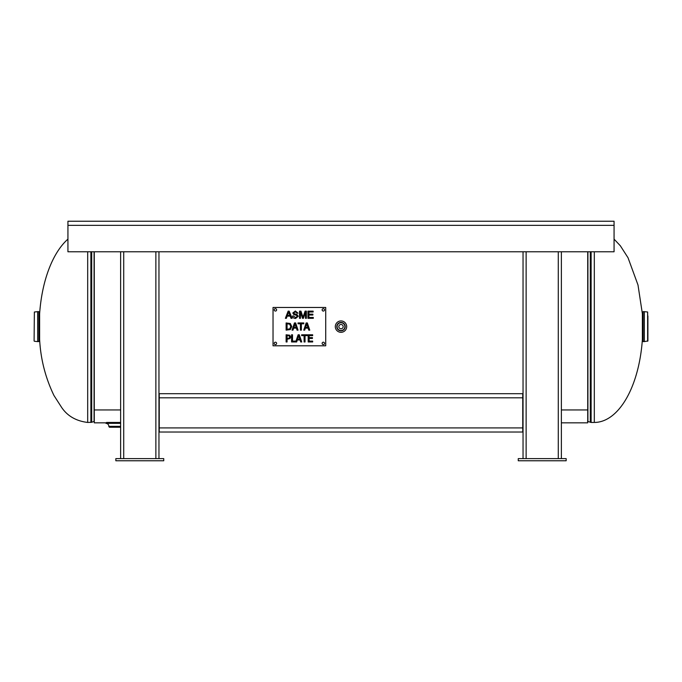 <?xml version="1.0" encoding="UTF-8"?>
<svg xmlns="http://www.w3.org/2000/svg" width="682" height="682" viewBox="0 0 682 682"><rect width="100%" height="100%" fill="white"/><g stroke="black" fill="none" stroke-linecap="round" stroke-linejoin="round"><path stroke-width="1.02" d="M94.278 251.777L94.278 422.84L108.95 422.84M94.278 409.95L120.629 409.95L94.278 409.95M561.371 422.84L587.722 422.84L587.722 409.95L561.371 409.95L587.722 409.95L587.722 251.777M587.509 421.34L591.115 422.448L594.312 422.448A95.812 48.499 90 0 0 642.376 339.508L642.376 313.754L638.002 285.016L628.028 257.753L620.347 245.784L614.064 239.126M67.936 239.126A95.812 48.499 -90 0 0 39.624 313.754L39.624 339.508C40.664 359.167 45.447 377.837 53.972 395.509L61.653 407.469C67.467 416.046 76.145 421.033 87.688 422.448L91.712 422.294L91.712 251.777M643.109 341.605L643.109 311.657L643.109 341.605L644.319 341.605L644.319 311.657L644.294 341.605M647.9 315.945L647.9 340.957L644.319 341.605M642.376 339.159L642.811 339.21M647.9 340.957L647.636 312.006L647.636 341.256M39.189 326.627L38.891 311.657L38.891 341.605L39.189 326.627L39.189 339.21L39.624 339.159M34.364 312.006L34.1 340.957L34.364 312.006L37.681 311.657L37.706 341.605L37.706 311.657L38.891 311.657M346.686 326.627A5.686 5.686 0 0 1 338.153 331.554A5.686 5.686 0 0 1 338.153 321.699A5.686 5.686 0 0 1 346.686 326.627M338.843 326.627A2.157 2.157 0 0 1 342.083 324.76A2.157 2.157 0 0 1 342.083 328.502A2.157 2.157 0 0 1 338.843 326.627M120.629 427.23L109.478 427.23L120.629 427.23L120.629 458.619L120.629 251.777M120.629 422.448L106.554 422.448M120.629 426.634L108.873 426.335C108.711 424.554 107.739 423.556 105.957 423.343L120.629 423.343M312.671 341.963L308.179 341.963L308.179 334.777L312.671 334.777L312.671 335.629L309.134 335.629L309.134 337.599L312.433 337.599L312.433 338.451L309.134 338.451L309.134 341.111L312.671 341.111L312.671 341.963M305.042 341.963L304.087 341.963L304.087 335.629L301.674 335.629L301.674 334.777L307.446 334.777L307.446 335.629L305.042 335.629L305.042 341.963M298.69 335.757L297.582 339.142L299.807 339.142L298.69 335.757M295.724 341.895L298.128 334.777L299.304 334.777L301.725 341.963L300.719 341.963L300.063 339.96L297.326 339.96L296.67 341.963L291.564 341.963L291.564 334.777L292.518 334.777L292.518 341.111L295.724 341.111L295.724 341.895M306.73 323.924L305.621 327.309L307.838 327.309L306.73 323.924M304.709 330.131L303.737 330.131L306.167 322.944L307.343 322.944L309.764 330.131L308.75 330.131L308.102 328.127L305.357 328.127L304.709 330.131M301.376 330.131L300.421 330.131L300.421 323.797L298.008 323.797L298.008 322.944L303.788 322.944L303.788 323.797L301.376 323.797L301.376 330.131M289.697 324.206L287.071 323.771L287.071 329.304L289.782 328.826L290.779 326.533L289.697 324.206M290.327 323.515L291.777 326.55L290.31 329.559L286.116 330.131L286.116 322.944L290.327 323.515M313.311 318.323L307.94 318.323L307.94 311.137L313.14 311.137L313.14 311.981L308.895 311.981L308.895 314.18L312.876 314.18L312.876 315.024L308.895 315.024L308.895 317.471L313.311 317.471L313.311 318.323M300.438 318.323L299.526 318.323L299.526 311.137L300.958 311.137L303.004 317.283L305.11 311.137L306.388 311.137L306.388 318.323L305.476 318.323L305.476 312.305L303.379 318.323L302.527 318.323L300.438 312.203L300.438 318.323M295.596 318.443C293.644 318.383 292.621 317.573 292.535 316.005L293.43 315.928L295.553 317.59L297.343 316.371L296.5 315.357L293.823 314.555L292.8 312.987L295.34 311.009L298.043 313.157L297.13 313.226L295.374 311.845L293.712 312.927L293.993 313.567L297.037 314.538L298.256 316.286L295.596 318.443M289.884 315.374L288.631 311.887L287.446 315.374L289.884 315.374M286.38 318.323L285.374 318.323L288.136 311.137L289.168 311.137L292.101 318.323L291.018 318.323L290.182 316.141L287.173 316.141L286.38 318.323M295.025 323.924L293.925 327.309L296.141 327.309L295.025 323.924M293.004 330.131L292.041 330.131L294.462 322.944L295.638 322.944L298.06 330.131L297.054 330.131L296.406 328.127L293.661 328.127L293.004 330.131M289.142 335.876L287.071 335.604L287.071 338.468L289.253 338.042L289.662 336.976L289.142 335.876M289.799 335.229L290.651 336.942L290.029 338.545L287.071 339.286L287.071 341.963L286.116 341.963L286.116 334.777L289.799 335.229M325.723 307.471L325.723 345.791L273.03 345.791L273.03 307.471L325.723 307.471M276.619 343.396A1.194 1.194 0 0 1 274.829 344.436A1.194 1.194 0 0 1 274.829 342.364A1.194 1.194 0 0 1 276.619 343.396M324.53 343.396A1.194 1.194 0 0 1 322.731 344.436A1.194 1.194 0 0 1 322.731 342.364A1.194 1.194 0 0 1 324.53 343.396M324.53 309.867A1.194 1.194 0 0 1 322.731 310.898A1.194 1.194 0 0 1 322.731 308.827A1.194 1.194 0 0 1 324.53 309.867M276.619 309.867A1.194 1.194 0 0 1 274.829 310.898A1.194 1.194 0 0 1 274.829 308.827A1.194 1.194 0 0 1 276.619 309.867M614.064 221.232L67.936 221.232L67.936 251.777L614.064 251.777L614.064 221.232M561.371 251.777L561.371 458.619M523.043 458.619L523.043 251.777M518.252 460.768L566.162 460.768L566.162 458.619L518.252 458.619L518.252 460.768M158.957 251.777L158.957 458.619M115.838 460.768L163.748 460.768L163.748 458.619L115.838 458.619L115.838 460.768M159.256 393.702L522.744 393.702L522.744 397.811L159.256 397.811L159.256 393.702M522.744 432.021L159.256 432.021L159.256 427.912L522.744 427.912L522.744 432.021M159.256 397.811L159.256 427.912M522.744 427.912L522.744 397.811M591.115 422.448L591.115 251.777M590.288 251.777L590.288 422.294M587.918 421.416L587.918 251.777M594.312 422.448L594.312 251.777M90.885 251.777L90.885 422.448M94.082 251.777L94.082 421.416L91.712 422.294M87.688 251.777L87.688 422.448M337.087 326.627A3.913 3.913 0 0 1 342.952 323.242A3.913 3.913 0 0 1 342.952 330.02A3.913 3.913 0 0 1 337.087 326.627M336.789 326.627A4.211 4.211 0 0 0 341 330.838A4.211 4.211 0 0 0 345.211 326.627A4.211 4.211 0 0 0 341 322.424A4.211 4.211 0 0 0 336.789 326.627M108.873 426.335L120.629 426.335M105.957 423.343L120.629 423.045M614.064 225.35L67.936 225.35M558.285 458.619L558.285 251.777M526.129 251.777L526.129 458.619M155.871 458.619L155.871 251.777M123.715 251.777L123.715 458.619M644.294 311.657L643.109 311.657M647.636 312.006L644.319 311.657M642.376 314.104L642.811 314.052M37.706 341.605L38.891 341.605M34.364 341.256L37.681 341.605M39.624 314.104L39.189 314.052M108.873 426.634L109.478 427.23"/></g></svg>
